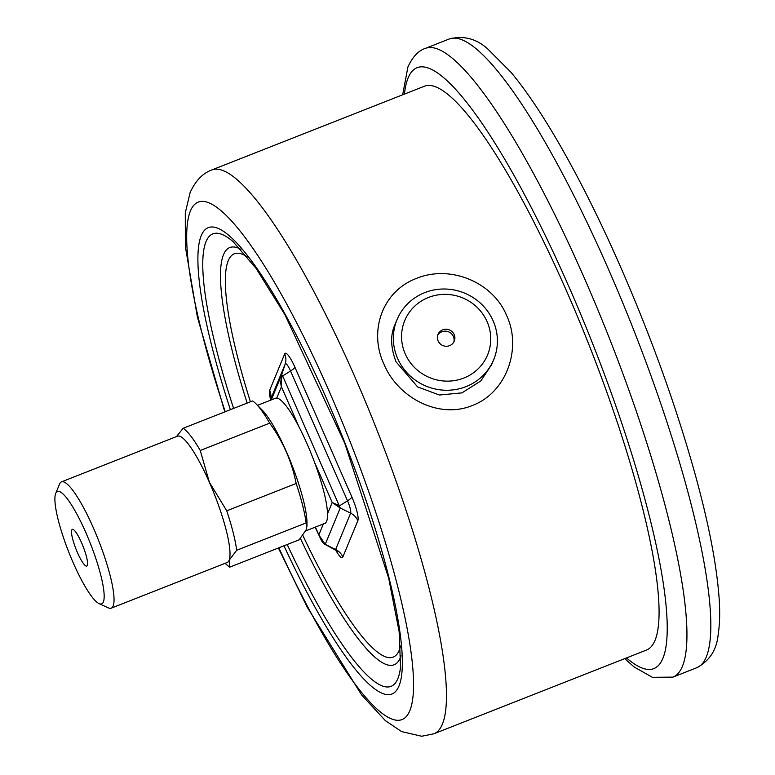 <?xml version="1.0" encoding="UTF-8"?>
<svg xmlns="http://www.w3.org/2000/svg" width="775" height="775" viewBox="0 0 775 775"><rect width="100%" height="100%" fill="white"/><g stroke="black" fill="none" stroke-linecap="round" stroke-linejoin="round"><path stroke-width="1.16" d="M305.66 530.923L324.764 523.396A67.251 12.942 -111.5 0 0 326.643 521.255A67.251 12.942 -111.5 0 0 327.534 513.815A67.251 12.942 -111.5 0 0 314.447 462.045A67.251 12.942 -111.5 0 0 299.16 427.219A67.251 12.942 -111.5 0 0 276.733 398.088A67.251 12.942 -111.5 0 0 275.474 398.263L257.513 405.335M646.515 650.041A302.986 58.328 -111.5 0 0 589.756 346.754A302.986 58.328 -111.5 0 0 424.448 86.219L211.827 169.958A302.986 58.328 68.5 0 1 377.134 430.493A302.986 58.328 68.5 0 1 433.893 733.789L646.515 650.041M383.887 364.027C368.59 331.254 382.143 291.303 416.514 278.39C450.391 264.42 493.113 282.245 506.695 315.687C522.03 348.14 506.714 392.654 472.343 405.509C438.447 419.527 397.575 397.294 383.887 364.027M397.032 319.668L394.979 324.638C390.213 334.926 390.561 347.307 396.015 361.78L417.657 386.938L439.406 395.017L461.958 392.867L480.887 380.893L491.67 364.56L493.723 359.59A52.303 50.327 -157.6 0 1 446.148 390.251A52.303 50.327 -157.6 0 1 397.623 358.438A52.303 50.327 -157.6 0 1 397.032 319.668A52.303 50.327 -157.6 0 1 444.608 289.007A52.303 50.327 -157.6 0 1 493.132 320.821A52.303 50.327 -157.6 0 1 493.723 359.59M454.179 334.587A8.796 8.467 22.4 0 0 438.02 334.393A8.796 8.467 22.4 0 0 442.922 345.573A8.796 8.467 22.4 0 0 454.179 334.587M487.088 321.625A44.834 43.138 22.4 0 0 410.372 310.92A44.834 43.138 22.4 0 0 441.004 380.699A44.834 43.138 22.4 0 0 487.088 321.625M453.83 342.017A8.796 8.467 22.4 0 0 437.701 335.352M271.279 399.91L281.693 374.674L282.681 375.943C280.695 379.188 280.269 382.792 281.403 386.773L281.693 374.674L285.19 364.066L270.223 400.326A14.948 14.376 -157.6 0 0 269.671 390.271L284.677 353.942A20.528 3.953 68.5 0 1 294.907 367.224L351.889 497.027A20.528 3.953 68.5 0 1 357.856 520.645L342.85 556.973A20.528 3.953 68.5 0 1 335.924 550.444M342.85 556.973A14.948 14.376 -157.6 0 0 335.633 549.485L325.229 544.35L318.835 534.886L322.545 542.258L324.735 544.205L334.8 549.737A10.724 2.063 -111.5 0 0 335.633 549.485L350.639 513.147A10.724 2.063 -111.5 0 0 347.52 500.815L290.538 371.002L282.681 375.943L340.235 508.022L325.229 544.35L324.667 544.166M351.889 497.027A14.948 2.877 156.3 0 1 347.52 500.815L339.663 505.755L332.204 502.5L314.447 462.045M357.856 520.645A14.948 14.376 -157.6 0 0 350.639 513.147L340.235 508.022L332.204 502.5L327.534 513.815M315.134 527.194L321.741 541.144M256.147 403.949A75.718 14.58 -111.5 0 1 269.681 423.15C283.03 441.479 291.855 461.58 296.157 483.474A75.718 14.58 -111.5 0 1 306.125 522.922L306.91 526.399L306.978 524.026A67.251 12.942 -111.5 0 0 291.613 464.177A67.251 12.942 -111.5 0 0 262.047 409.927L256.147 403.949A75.718 14.58 -111.5 0 0 252.582 400.946L183.152 428.294L176.429 436.596M306.91 526.399L306.067 530.023L299.16 539.807L229.729 567.155A75.718 14.58 68.5 0 1 227.879 565.75L225.06 563.338M103.356 601.981A60.402 11.625 -111.5 0 0 85.802 532.512A60.402 11.625 -111.5 0 0 55.703 493.433A60.402 11.625 -111.5 0 0 68.713 551.965A60.402 11.625 -111.5 0 0 99.113 603.648A60.402 11.625 -111.5 0 0 103.356 601.981M87.313 565.421A19.714 3.797 68.5 0 1 75.998 549.097A19.714 3.797 68.5 0 1 73.141 529.451A19.714 3.797 68.5 0 1 83.061 546.317A19.714 3.797 68.5 0 1 87.313 565.421L87.313 565.421M55.703 493.433L59.578 484.036A67.871 13.068 68.5 0 1 61.487 481.866A67.871 13.068 68.5 0 1 96.003 534.033A67.871 13.068 68.5 0 1 113.131 606.011A67.871 13.068 68.5 0 1 111.222 608.172A67.871 13.068 68.5 0 1 108.355 607.881L99.113 603.648M111.222 608.172L227.201 562.495A67.871 13.068 -111.5 0 0 229.1 560.325A67.871 13.068 -111.5 0 0 209.386 482.273A67.871 13.068 -111.5 0 0 177.465 436.189L61.487 481.866M229.729 567.155L229.1 560.325L236.695 550.269A75.718 14.58 68.5 0 0 226.726 510.812L209.386 482.273L200.25 450.498A75.718 14.58 68.5 0 0 183.152 428.294M269.681 423.15L200.25 450.498M226.726 510.812L296.157 483.474M306.125 522.922L236.695 550.269M315.406 527.087L318.835 534.886L323.34 523.958M299.16 427.219L281.403 386.773L276.733 398.088M270.504 399.202A20.528 3.953 68.5 0 1 269.671 390.271M302.831 535.409A216.738 41.724 -111.5 0 0 399.251 650.215A216.738 41.724 -111.5 0 0 400.607 645.953M247.38 256.903A216.738 41.724 -111.5 0 0 250.412 401.808M230.378 409.694A250.635 48.253 68.5 0 1 201.258 235.619A250.635 48.253 68.5 0 1 322.875 390.406A250.635 48.253 68.5 0 1 400.481 681.399A250.635 48.253 68.5 0 1 283.979 545.784M278.855 547.799A278.08 53.533 -111.5 0 0 411.021 707.236A278.08 53.533 -111.5 0 0 326.469 385.175A278.08 53.533 -111.5 0 0 190.427 210.955A278.08 53.533 -111.5 0 0 225.254 411.709M425.32 48.399A337.861 65.042 68.5 0 1 609.644 338.917A337.861 65.042 68.5 0 1 672.933 677.118L696.812 667.711A337.861 65.042 -111.5 0 0 633.524 329.52A337.861 65.042 -111.5 0 0 449.2 38.992L425.32 48.399C418.471 50.617 412.678 56.788 407.941 66.892L402.651 94.802M626.51 657.927A322.913 62.165 -111.5 0 0 602.369 368.813A322.913 62.165 -111.5 0 0 408.105 77.965A322.913 62.165 -111.5 0 0 404.443 94.095M247.167 403.087A224.208 43.168 68.5 0 1 223.491 254.704A224.208 43.168 68.5 0 1 240.957 249.376M401.043 655.834A224.208 43.168 68.5 0 1 400.375 657.646A224.208 43.168 68.5 0 1 300.4 538.402M287.205 544.515A243.156 46.81 -111.5 0 0 400.549 667.062L399.135 631.606L388.672 578.15L344.759 443.252L284.89 314.64L256.089 268.402L232.946 241.5A243.156 46.81 -111.5 0 0 206.034 241.616A243.156 46.81 -111.5 0 0 233.604 408.425M294.907 367.224A14.948 2.877 156.3 0 1 290.538 371.002A10.724 2.063 -111.5 0 0 285.19 364.066A14.948 14.376 -157.6 0 0 284.677 353.942M211.827 169.958C202.779 173.213 195.552 180.72 190.146 192.491L185.293 212.805L185.351 246.586L197.402 317.101L224.789 411.893M278.39 547.983L307.21 607.135L361.547 694.865L385.34 720.605L401.566 731.581L421.677 736.25L433.893 733.789M624.718 658.634L634.183 666.994L652.405 677.311L672.933 677.118M696.812 667.711C709.677 660.746 716.798 649.673 718.163 634.493C719.675 624.882 720.053 613.616 719.297 600.702C716.158 553.176 701.888 490.546 676.478 412.804C648.966 328.891 610.342 237.751 572.88 168.417C550.783 127.42 530.178 95.403 511.064 72.366L487.688 48.902C476.267 38.614 463.44 35.311 449.2 38.992M334.8 549.737L337.241 551.577M270.155 400.481L270.756 398.001M281.286 376.098L281.606 374.974L281.286 376.098"/></g></svg>
